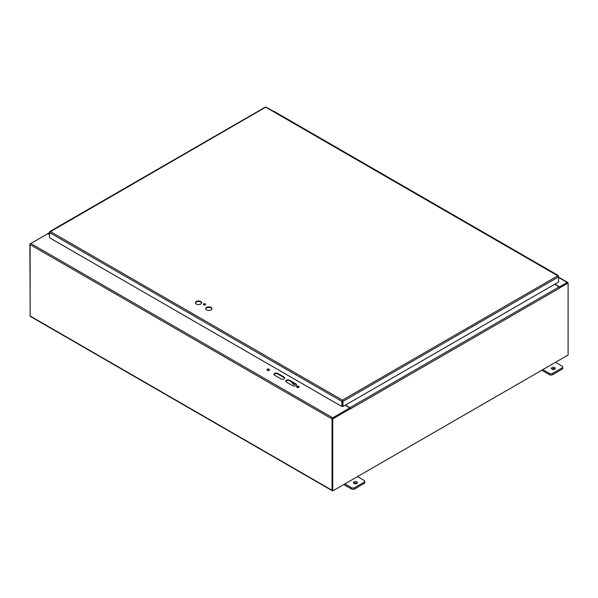 <?xml version="1.0" encoding="UTF-8"?>
<svg xmlns="http://www.w3.org/2000/svg" width="598" height="598" viewBox="0 0 598 598"><rect width="100%" height="100%" fill="white"/><g stroke="black" fill="none" stroke-linecap="round" stroke-linejoin="round"><path stroke-width="0.9" d="M274.572 375.223A2.228 1.286 180 0 1 273.914 374.311A2.228 1.286 180 0 1 275.297 373.122A2.228 1.286 180 0 1 277.726 373.406L284.035 377.046A2.228 1.286 180 0 1 284.685 377.958A2.228 1.286 180 0 1 283.31 379.147A2.228 1.286 180 0 1 280.881 378.87L274.572 375.223M284.641 378.228A2.228 1.286 0 0 0 284.035 377.585L277.726 373.944A2.228 1.286 0 0 0 275.514 373.615A2.228 1.286 0 0 0 273.966 374.587M292.706 385.695L286.397 382.055A2.228 1.286 180 0 1 285.747 381.143A2.228 1.286 180 0 1 287.122 379.954A2.228 1.286 180 0 1 289.552 380.231L295.861 383.879A2.228 1.286 180 0 1 296.518 384.783A2.228 1.286 180 0 1 295.143 385.979A2.228 1.286 180 0 1 292.706 385.695M296.466 385.06A2.228 1.286 0 0 0 295.861 384.417L289.552 380.769A2.228 1.286 0 0 0 287.346 380.448A2.228 1.286 0 0 0 285.799 381.412M269.421 370.027A1.256 0.725 0 0 0 268.263 369.579A1.256 0.725 0 0 0 267.097 370.027M267.373 370.274A1.256 0.725 180 0 1 267.007 369.758A1.256 0.725 180 0 1 268.263 369.033A1.256 0.725 180 0 1 269.511 369.758A1.256 0.725 180 0 1 268.741 370.431A1.256 0.725 180 0 1 267.373 370.274M299 387.108A1.256 0.725 0 0 0 297.834 386.652A1.256 0.725 0 0 0 296.675 387.108M296.952 387.347A1.256 0.725 180 0 1 296.586 386.839A1.256 0.725 180 0 1 297.834 386.114A1.256 0.725 180 0 1 299.09 386.839A1.256 0.725 180 0 1 298.312 387.504A1.256 0.725 180 0 1 296.952 387.347M345.136 405.257L349.8 407.948L332.712 417.815A0.942 0.546 -60 0 0 332.054 418.966L332.054 490.285A0.942 0.546 120 0 0 332.249 490.711L30.326 316.402A0.942 0.546 -60 0 1 30.132 315.976L30.132 244.649A0.942 0.546 -60 0 1 30.797 243.498L47.877 233.639L49.567 234.618M349.8 407.948L349.8 408.486L332.518 418.69M559.586 287.287L559.586 286.831L554.929 284.14M559.586 286.831L567.203 282.435A0.942 0.546 120 0 1 567.674 282.383A0.942 0.546 120 0 1 567.868 282.817L567.868 282.861M567.345 282.959L559.623 287.346L567.637 282.727L568.1 282.996L568.1 355.04L332.75 490.913L332.286 490.644L332.286 418.6L350.032 408.359L350.495 408.853A0.942 0.546 -120 0 0 350.495 408.808M541.728 370.267L549.405 374.699A2.228 1.286 0 0 0 552.559 374.699L562.023 369.235A2.228 1.286 0 0 0 562.681 368.323L562.681 367.015A2.228 1.286 180 0 1 562.023 367.927L552.559 373.391A2.228 1.286 180 0 1 549.405 373.391L542.864 369.609M554.937 369.033A1.951 1.129 0 0 0 554.727 368.891A1.951 1.129 0 0 0 551.76 369.033M555.482 362.328L562.023 366.103A2.228 1.286 180 0 1 562.681 367.015M554.727 367.583A1.951 1.129 180 0 1 555.303 368.383A1.951 1.129 180 0 1 553.352 369.504A1.951 1.129 180 0 1 551.393 368.383A1.951 1.129 180 0 1 552.604 367.336A1.951 1.129 180 0 1 554.727 367.583M343.768 484.559L351.445 488.992A2.228 1.286 -0 0 0 354.599 488.992L364.062 483.528A2.228 1.286 -0 0 0 364.72 482.616L364.72 481.3A2.228 1.286 180 0 1 364.062 482.212L354.599 487.676A2.228 1.286 180 0 1 351.445 487.676L344.904 483.902M356.984 483.326A1.951 1.129 -0 0 0 356.774 483.184A1.951 1.129 -0 0 0 353.799 483.326M357.522 476.613L364.062 480.396A2.228 1.286 180 0 1 364.72 481.3M356.774 481.868A1.951 1.129 180 0 1 357.342 482.668A1.951 1.129 180 0 1 355.391 483.797A1.951 1.129 180 0 1 353.433 482.668A1.951 1.129 180 0 1 354.644 481.629A1.951 1.129 180 0 1 356.774 481.868M443.768 209.659A1.114 0.643 -60 0 1 444.262 209.644L438.072 206.071A1.114 0.643 120 0 0 437.579 206.093A1.114 0.643 -60 0 1 438.072 206.071L431.891 202.498A1.114 0.643 120 0 0 431.397 202.52M431.143 202.378A1.114 0.643 -60 0 1 431.636 202.356A1.114 0.643 -60 0 1 431.749 202.453M431.636 202.356L425.455 198.783A1.114 0.643 120 0 0 424.961 198.805A1.114 0.643 -60 0 1 425.455 198.783L419.273 195.217A1.114 0.643 120 0 0 418.779 195.24M418.525 195.09A1.114 0.643 -60 0 1 419.019 195.068A1.114 0.643 -60 0 1 419.131 195.165M419.019 195.068L412.837 191.502A1.114 0.643 120 0 0 412.343 191.524A1.114 0.643 -60 0 1 412.837 191.502L406.655 187.929A1.114 0.643 120 0 0 406.162 187.951M405.907 187.809A1.114 0.643 -60 0 1 406.401 187.787A1.114 0.643 -60 0 1 406.513 187.884M406.401 187.787L400.219 184.214A1.114 0.643 120 0 0 399.726 184.236A1.114 0.643 -60 0 1 400.219 184.214L394.037 180.648A1.114 0.643 120 0 0 393.544 180.663M393.29 180.521A1.114 0.643 -60 0 1 393.783 180.499A1.114 0.643 -60 0 1 393.895 180.596M393.783 180.499L387.601 176.926A1.114 0.643 120 0 0 387.108 176.948A1.114 0.643 -60 0 1 387.601 176.926L381.419 173.36A1.114 0.643 120 0 0 380.926 173.383M380.672 173.233A1.114 0.643 -60 0 1 381.165 173.211A1.114 0.643 -60 0 1 381.277 173.315M381.165 173.211L374.983 169.645A1.114 0.643 120 0 0 374.49 169.668A1.114 0.643 -60 0 1 374.983 169.645L368.794 166.072A1.114 0.643 120 0 0 368.301 166.095M368.054 165.952A1.114 0.643 -60 0 1 368.547 165.93A1.114 0.643 -60 0 1 368.66 166.027M368.547 165.93L362.358 162.357A1.114 0.643 120 0 0 361.865 162.379A1.114 0.643 -60 0 1 362.358 162.357L356.176 158.791A1.114 0.643 120 0 0 355.683 158.806M355.436 158.664A1.114 0.643 -60 0 1 355.93 158.642A1.114 0.643 -60 0 1 356.034 158.739M355.93 158.642L349.74 155.076A1.114 0.643 120 0 0 349.247 155.091A1.114 0.643 -60 0 1 349.74 155.076L343.558 151.503A1.114 0.643 120 0 0 343.065 151.526M342.811 151.376A1.114 0.643 -60 0 1 343.304 151.361A1.114 0.643 -60 0 1 343.416 151.458M343.304 151.361L337.123 147.788A1.114 0.643 120 0 0 336.629 147.811A1.114 0.643 -60 0 1 337.123 147.788L330.941 144.215A1.114 0.643 120 0 0 330.447 144.238M330.193 144.096A1.114 0.643 -60 0 1 330.687 144.073A1.114 0.643 -60 0 1 330.799 144.17M330.687 144.073L324.505 140.5A1.114 0.643 120 0 0 324.011 140.523A1.114 0.643 -60 0 1 324.505 140.5L318.323 136.935A1.114 0.643 120 0 0 317.83 136.957M317.575 136.807A1.114 0.643 -60 0 1 318.069 136.785A1.114 0.643 -60 0 1 318.181 136.882M318.069 136.785L311.887 133.219A1.114 0.643 120 0 0 311.394 133.234A1.114 0.643 -60 0 1 311.887 133.219L305.705 129.646A1.114 0.643 120 0 0 305.212 129.669M304.958 129.519A1.114 0.643 -60 0 1 305.451 129.504A1.114 0.643 -60 0 1 305.563 129.602M305.451 129.504L299.269 125.931A1.114 0.643 120 0 0 298.776 125.954A1.114 0.643 -60 0 1 299.269 125.931L293.087 122.358A1.114 0.643 120 0 0 292.594 122.381M279.722 114.951A1.114 0.643 -60 0 1 280.215 114.928L274.026 111.363A1.114 0.643 120 0 0 273.54 111.385M558.181 275.723A1.114 0.643 120 0 0 557.956 275.282L551.648 271.642A1.114 0.643 120 0 0 551.154 271.664A1.114 0.643 -60 0 1 551.648 271.642L545.458 268.068A1.114 0.643 120 0 0 544.965 268.091M544.718 267.949A1.114 0.643 -60 0 1 545.212 267.926A1.114 0.643 -60 0 1 545.324 268.024M545.212 267.926L539.022 264.353A1.114 0.643 120 0 0 538.529 264.376A1.114 0.643 -60 0 1 539.022 264.353L532.84 260.788A1.114 0.643 120 0 0 532.347 260.803M532.093 260.661A1.114 0.643 -60 0 1 532.586 260.638A1.114 0.643 -60 0 1 532.698 260.735M532.586 260.638L526.404 257.073A1.114 0.643 120 0 0 525.911 257.088A1.114 0.643 -60 0 1 526.404 257.073L520.223 253.5A1.114 0.643 120 0 0 519.729 253.522M519.475 253.373A1.114 0.643 -60 0 1 519.968 253.35A1.114 0.643 -60 0 1 520.081 253.455M519.968 253.35L513.787 249.785A1.114 0.643 120 0 0 513.293 249.807A1.114 0.643 -60 0 1 513.787 249.785L507.605 246.212A1.114 0.643 120 0 0 507.111 246.234M506.857 246.092A1.114 0.643 -60 0 1 507.351 246.07A1.114 0.643 -60 0 1 507.463 246.167M507.351 246.07L501.169 242.496A1.114 0.643 120 0 0 500.675 242.519A1.114 0.643 -60 0 1 501.169 242.496L494.987 238.931A1.114 0.643 120 0 0 494.494 238.946M494.24 238.804A1.114 0.643 -60 0 1 494.733 238.781A1.114 0.643 -60 0 1 494.845 238.879M494.733 238.781L488.551 235.216A1.114 0.643 120 0 0 488.058 235.231A1.114 0.643 -60 0 1 488.551 235.216L482.369 231.643A1.114 0.643 120 0 0 481.876 231.665M481.622 231.516A1.114 0.643 -60 0 1 482.115 231.501A1.114 0.643 -60 0 1 482.227 231.598M482.115 231.501L475.933 227.928A1.114 0.643 120 0 0 475.44 227.95A1.114 0.643 -60 0 1 475.933 227.928L469.751 224.355A1.114 0.643 120 0 0 469.258 224.377M469.004 224.235A1.114 0.643 -60 0 1 469.497 224.213A1.114 0.643 -60 0 1 469.609 224.31M469.497 224.213L463.315 220.64A1.114 0.643 120 0 0 462.822 220.662A1.114 0.643 -60 0 1 463.315 220.64L457.126 217.074A1.114 0.643 120 0 0 456.633 217.096M456.386 216.947A1.114 0.643 -60 0 1 456.879 216.924A1.114 0.643 -60 0 1 456.992 217.022M456.879 216.924L450.69 213.359A1.114 0.643 120 0 0 450.197 213.381A1.114 0.643 -60 0 1 450.69 213.359L444.508 209.786A1.114 0.643 120 0 0 444.015 209.808M292.34 122.239A1.114 0.643 -60 0 1 292.833 122.216A1.114 0.643 -60 0 1 292.945 122.313M292.833 122.216L286.651 118.643A1.114 0.643 120 0 0 286.158 118.666A1.114 0.643 -60 0 1 286.651 118.643L280.462 115.078A1.114 0.643 120 0 0 279.969 115.1M557.956 275.282A1.114 0.643 120 0 0 557.463 275.304M201.661 303.014A3.14 1.809 -0 0 0 198.558 301.474A3.14 1.809 -0 0 0 195.456 303.014M196.338 304.023A3.14 1.809 180 0 1 195.419 302.745A3.14 1.809 180 0 1 198.558 300.936A3.14 1.809 180 0 1 201.698 302.745A3.14 1.809 180 0 1 199.762 304.419A3.14 1.809 180 0 1 196.338 304.023M211.916 308.934A3.14 1.809 -0 0 0 208.814 307.394A3.14 1.809 -0 0 0 205.712 308.934M206.594 309.943A3.14 1.809 180 0 1 205.675 308.665A3.14 1.809 180 0 1 208.814 306.849A3.14 1.809 180 0 1 211.946 308.665A3.14 1.809 180 0 1 210.01 310.332A3.14 1.809 180 0 1 206.594 309.943M205.488 304.606A1.114 0.643 -0 0 0 204.479 304.233A1.114 0.643 -0 0 0 203.462 304.606M203.686 304.793A1.114 0.643 180 0 1 203.365 304.337A1.114 0.643 180 0 1 204.479 303.694A1.114 0.643 180 0 1 205.592 304.337A1.114 0.643 180 0 1 204.905 304.935A1.114 0.643 180 0 1 203.686 304.793M342.348 401.101L342.422 400.144L341.884 401.37L341.884 406.52L49.567 237.757L49.567 232.6L50.359 231.523L49.567 231.979L49.567 232.6L341.884 401.37L342.348 401.101L342.348 406.251L341.884 406.52M342.422 400.682L342.953 401.37L558.569 276.881L558.569 276.261L557.777 275.805L558.569 276.881L558.569 282.032L342.953 406.52L342.953 401.37L342.422 400.144L557.777 275.805L266.26 107.498M342.49 401.101L342.49 406.251L342.953 406.52M558.383 276.373L557.777 275.805M265.183 107.498L49.754 232.091M294.418 383.58L294.418 384.058A1.114 0.643 60 0 1 294.186 384.566L294.777 384.23A1.114 0.643 -120 0 0 294.993 383.909M294.186 384.566A1.114 0.643 60 0 1 293.267 384.2L291.129 381.681M350.465 408.606A0.942 0.546 -120 0 0 349.83 407.701L345.367 405.123M559.788 287.758L559.818 288.004A0.942 0.546 -120 0 0 559.152 286.853L554.69 284.274M350.495 408.853L559.818 288.004M332.75 490.913L332.75 418.869L332.286 418.6M332.75 418.869L350.495 408.628M559.818 287.773L568.1 282.996M49.567 234.349L48.311 233.616L49.567 232.891M47.691 233.751A0.942 0.546 60 0 1 47.84 233.571A0.942 0.546 60 0 1 48.311 233.616M332.712 417.815L30.797 243.498L29.9 244.021L30.177 316.23M277.726 373.406L277.726 373.944M284.035 377.046L284.035 377.585M295.861 383.879L295.861 384.417M289.552 380.231L289.552 380.769M558.569 277.45L567.203 282.435M332.054 418.966L30.132 244.649M30.132 315.976L332.054 490.285M549.405 373.391L549.405 374.699M552.559 374.699L552.559 373.391M562.023 367.927L562.023 369.235M351.445 487.676L351.445 488.992M354.599 488.992L354.599 487.676M364.062 482.212L364.062 483.528M50.359 231.523L342.422 400.144M294.829 383.819L294.418 384.058M559.152 286.853L349.83 407.701M558.569 277.136L567.674 282.383M558.315 275.798L266.125 107.102M265.318 107.102L49.828 231.516M47.84 233.571L49.567 232.577"/></g></svg>
